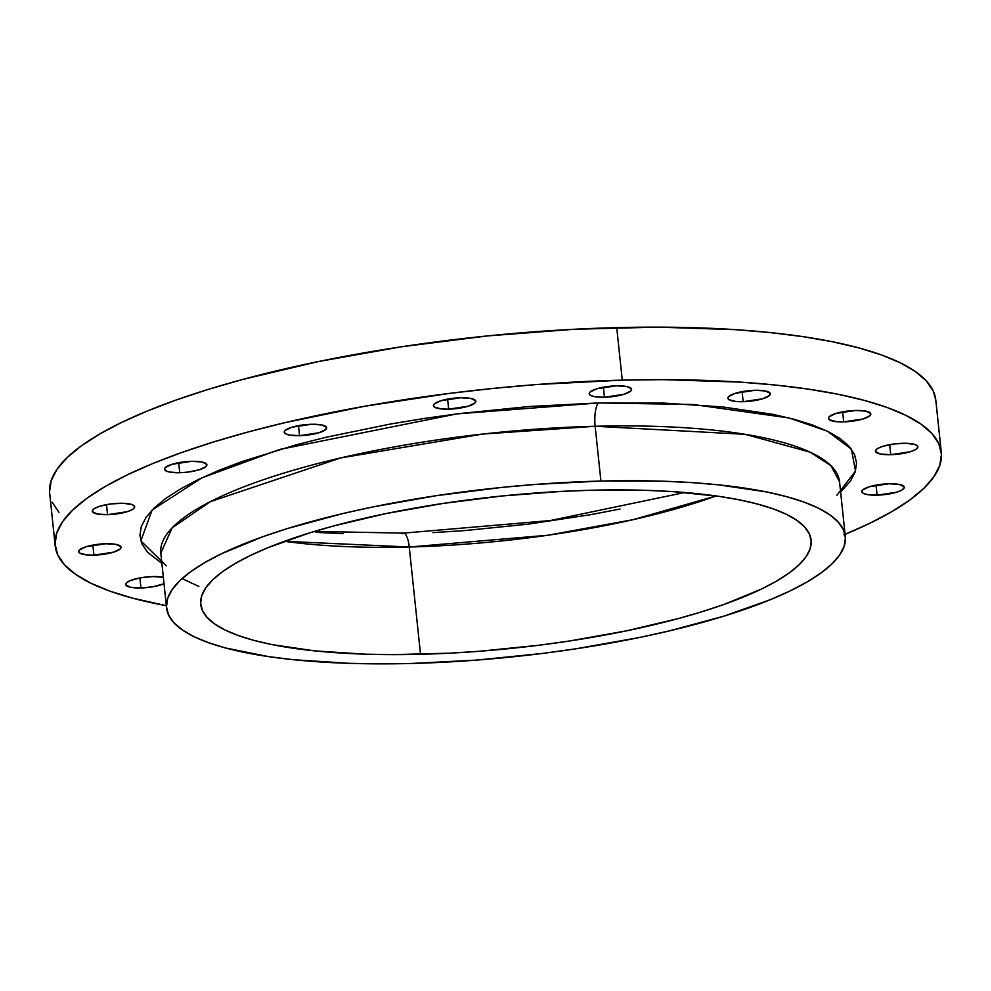 <?xml version="1.0" encoding="UTF-8"?>
<svg xmlns="http://www.w3.org/2000/svg" width="991" height="991" viewBox="0 0 991 991"><rect width="100%" height="100%" fill="white"/><g stroke="black" fill="none" stroke-linecap="round" stroke-linejoin="round"><path stroke-width="1.49" d="M152.825 576.564A21.331 5.302 -6 0 1 163.342 577.282L152.825 576.564L140.511 577.815L130.341 580.553L126.526 582.782L125.807 584.925L130.639 587.291L140.957 587.96L139.904 577.926L140.957 587.96L153.271 586.722L164.023 583.724A21.331 5.302 -6 0 1 140.957 587.96A21.331 5.302 -6 0 1 125.684 584.492A21.331 5.302 -6 0 1 152.825 576.564M888.977 483.757A21.331 5.302 -6 0 1 904.25 487.238A21.331 5.302 -6 0 1 877.097 495.166L876.044 485.119L877.097 495.166L896.682 492.205L901.86 490.074L904.176 487.845L904.126 486.804L899.283 484.438L888.977 483.757L869.392 486.73L862.665 489.975L861.897 491.078L862.802 493.06L866.778 494.497L877.097 495.166A21.331 5.302 -6 0 1 861.823 491.697A21.331 5.302 -6 0 1 888.977 483.757M902.59 443.299A21.331 5.302 -6 0 1 917.864 446.768A21.331 5.302 -6 0 1 890.723 454.696L889.67 444.649L890.723 454.696L910.295 451.735L915.473 449.604L917.022 448.477L917.753 446.334L915.263 444.6L906.455 443.299L894.34 443.931L883.018 446.26L877.84 448.39L876.292 449.518L875.561 451.661L880.404 454.027L890.723 454.696A21.331 5.302 -6 0 1 875.449 451.227A21.331 5.302 -6 0 1 902.59 443.299M855.555 410.472A21.331 5.302 -6 0 1 870.829 413.953A21.331 5.302 -6 0 1 843.688 421.881L842.635 411.835L843.688 421.881L863.26 418.92L869.999 415.663L870.717 413.52L865.874 411.154L855.555 410.472L835.983 413.433L829.256 416.691L828.488 417.793L829.393 419.775L836.342 421.646L843.688 421.881A21.331 5.302 -6 0 1 828.414 418.4A21.331 5.302 -6 0 1 855.555 410.472M755.031 390.293A21.331 5.302 -6 0 1 770.317 393.774A21.331 5.302 -6 0 1 743.163 401.702L742.11 391.656L743.163 401.702L762.736 398.741L769.474 395.483L770.193 393.34L765.349 390.974L755.031 390.293L735.458 393.266L728.732 396.511L727.964 397.614L728.868 399.596L735.817 401.466L743.163 401.702A21.331 5.302 -6 0 1 727.889 398.233A21.331 5.302 -6 0 1 755.031 390.293M616.328 385.833A21.331 5.302 -6 0 1 631.601 389.302A21.331 5.302 -6 0 1 604.448 397.242L603.395 387.196L604.448 397.242L624.033 394.269L630.759 391.024L631.478 388.881L626.646 386.502L616.328 385.833L596.743 388.794L590.017 392.052L589.249 393.154L590.153 395.136L594.129 396.561L604.448 397.242A21.331 5.302 -6 0 1 589.174 393.761A21.331 5.302 -6 0 1 616.328 385.833M460.542 397.763A21.331 5.302 -6 0 1 475.816 401.231A21.331 5.302 -6 0 1 448.663 409.172L447.61 399.125L448.663 409.172L468.248 406.199L474.974 402.953L475.692 400.81L470.861 398.444L460.542 397.763L440.97 400.723L434.231 403.981L433.463 405.084L434.368 407.066L441.329 408.936L448.663 409.172A21.331 5.302 -6 0 1 433.389 405.691A21.331 5.302 -6 0 1 460.542 397.763M311.409 424.272A21.331 5.302 -6 0 1 326.683 427.74A21.331 5.302 -6 0 1 299.53 435.681L298.477 425.635L299.53 435.681L319.102 432.708L325.841 429.462L326.559 427.319L321.716 424.953L311.409 424.272L291.825 427.232L285.098 430.49L284.33 431.593L285.235 433.575L289.211 434.999L299.53 435.681A21.331 5.302 -6 0 1 284.256 432.2A21.331 5.302 -6 0 1 311.409 424.272M191.622 461.323A21.331 5.302 -6 0 1 206.896 464.791A21.331 5.302 -6 0 1 179.743 472.719L178.69 462.686L179.743 472.719L187.993 472.1L199.315 469.759L206.054 466.513L206.772 464.37L201.929 461.992L191.622 461.323L172.038 464.284L165.311 467.541L164.543 468.644L165.447 470.626L169.424 472.05L179.743 472.719A21.331 5.302 -6 0 1 164.469 469.251A21.331 5.302 -6 0 1 191.622 461.323M105.802 543.737A21.331 5.302 -6 0 1 121.075 547.218A21.331 5.302 -6 0 1 93.922 555.146L92.869 545.1L93.922 555.146L113.507 552.185L120.233 548.927L120.952 546.784L116.12 544.418L105.802 543.737L86.217 546.71L79.491 549.955L78.723 551.058L79.627 553.04L86.576 554.91L93.922 555.146A21.331 5.302 -6 0 1 78.648 551.677A21.331 5.302 -6 0 1 105.802 543.737M119.416 503.279A21.331 5.302 -6 0 1 134.689 506.748A21.331 5.302 -6 0 1 107.548 514.676L106.495 504.63L107.548 514.676L127.121 511.715L132.298 509.585L133.847 508.457L134.578 506.314L132.088 504.58L123.28 503.279L111.165 503.911L99.843 506.24L94.665 508.371L93.117 509.498L92.386 511.641L97.229 514.007L107.548 514.676A21.331 5.302 -6 0 1 92.274 511.207A21.331 5.302 -6 0 1 119.416 503.279M840.628 492.056L850.464 481.106L855.245 471.877L856.583 462.921L854.477 454.312L848.928 446.136L840.009 438.48L827.807 431.395L812.422 424.966L794.014 419.255L772.757 414.312L722.538 406.929L663.71 403.089L598.514 402.941A18.953 5.599 -91.5 0 0 595.157 426.266L600.918 481.056A341.238 84.817 -6 0 1 845.311 536.602A341.238 84.817 -6 0 1 410.955 663.487A341.238 84.817 -6 0 1 166.562 607.941A341.238 84.817 -6 0 1 600.918 481.056L595.157 426.266A341.238 84.817 174 0 1 839.55 481.812L830.867 465.609L810.155 452.169L745.158 434.318L595.157 426.266A18.953 5.599 88.5 0 1 598.514 402.941L693.279 404.501L789.195 418.004L827.448 431.221L851.405 449.146L855.506 471.072L836.8 495.364M284.504 541.309L409.246 547.007A18.953 5.599 -91.5 0 0 403.572 533.121A18.953 5.599 88.5 0 1 409.246 547.007A306.876 76.282 174 0 0 716.097 495.946L633.447 519.594L547.961 535.227L409.246 547.007L420.518 654.295L409.246 547.007A306.876 76.282 174 0 1 284.504 541.309M160.815 553.151L172.137 527.856L210.377 501.632L340.805 457.904L482.828 434.046L595.157 426.266A341.238 84.817 174 0 0 160.815 553.151L166.562 607.941M591.354 490.235A306.876 76.282 -6 0 1 811.133 540.194A306.876 76.282 -6 0 1 420.518 654.295A306.876 76.282 -6 0 1 200.739 604.349A306.876 76.282 -6 0 1 591.354 490.235L562.207 491.363L502.586 495.934L443.101 503.428L386.019 513.573L333.546 525.973L309.675 532.873L267.83 547.738L250.24 555.567L235.127 563.557L222.616 571.621L212.83 579.698L205.868 587.7L201.792 595.566L200.653 603.197L202.449 610.53L207.169 617.492L214.774 624.02L225.168 630.053L238.274 635.528L253.969 640.397L272.079 644.608L314.853 650.901L364.985 654.171L392.201 654.63L449.666 653.18L479.347 651.273L539.191 645.215L568.772 641.115L625.854 630.97L678.327 618.557L702.198 611.658L724.173 604.386L761.633 588.964L776.746 580.986L789.257 572.909L799.043 564.833L806.005 556.831L810.081 548.977L811.22 541.346L809.424 534.013L804.704 527.051L797.098 520.51L786.705 514.478L773.599 509.015L757.904 504.146L739.806 499.935L719.441 496.417L672.765 491.61L646.9 490.359L591.354 490.235M941.326 452.652L935.801 400.153A445.504 110.744 174 0 0 616.736 327.625A445.504 110.744 174 0 0 49.674 493.283L55.199 545.793A445.504 110.744 -6 0 1 622.261 380.135L616.736 327.625L622.261 380.135A445.504 110.744 -6 0 1 941.326 452.652A445.504 110.744 -6 0 1 845.075 534.36M843.936 534.818L869.454 523.459L891.404 511.876L909.577 500.158L923.773 488.427L933.881 476.807L939.79 465.411L941.45 454.324L938.836 443.683L931.986 433.562L920.961 424.086L905.848 415.328L886.834 407.388L864.053 400.314L837.767 394.207L808.21 389.104L775.656 385.065L740.438 382.13L663.375 379.652L622.261 380.135L536.862 384.52L493.394 388.398L449.988 393.328L364.961 406.199L285.049 422.637L247.998 432.014L213.35 442.036L181.44 452.602L152.589 463.615L127.059 474.974L105.108 486.569L86.948 498.287L72.739 510.006L62.631 521.625L56.722 533.034L55.062 544.109L57.676 554.762L64.526 564.87L75.564 574.346L90.664 583.104L109.691 591.057L132.46 598.118L166.327 605.699A445.504 110.744 -6 0 1 55.199 545.793M59.014 512.372L52.164 502.251M49.55 491.61L51.21 480.536L57.119 469.127L67.227 457.508L81.423 445.777L99.596 434.07L121.546 422.476L147.064 411.116L175.927 400.091L207.825 389.525L242.473 379.503L318.644 361.504L401.516 346.776L487.882 335.887L574.433 329.26L657.851 327.141L734.926 329.631L770.143 332.567L802.685 336.606L832.254 341.709L858.54 347.816L881.309 354.877L900.336 362.83L915.436 371.588L926.474 381.064L933.324 391.172L935.814 400.215M432.993 532.625L464.506 530.606L528.054 524.165L590.24 514.75L620.069 509.04M315.609 532.353L343.072 533.678M166.315 565.836L140.833 540.888L152.094 510.068L201.693 477.935L279.4 449.518L456.665 413.928L598.514 402.941L529.467 406.483L459.229 413.606L424.495 418.413L390.479 424.012L325.878 437.304L295.913 444.885L242.101 461.521L218.776 470.428L198.138 479.619L180.387 488.997L165.708 498.461L154.224 507.937L146.049 517.339L141.279 526.555L139.929 535.512L142.047 544.121L147.585 552.297L161.88 563.396M600.918 481.056L662.682 481.192L691.433 482.58L718.413 484.834L765.981 491.833L786.123 496.516L803.565 501.929L818.132 508.011L829.702 514.725L838.151 521.984L843.403 529.727L845.397 537.878L844.134 546.363L839.6 555.109L831.87 564.003L820.982 572.984L807.07 581.952L790.261 590.834L770.713 599.543L724.173 616.068L669.247 630.92L639.282 637.535L575.808 648.82L542.919 653.379L476.374 660.117L410.955 663.487L379.466 663.859L349.191 663.338L293.46 659.709L268.536 656.612L225.75 648.027L208.308 642.614L193.74 636.519L182.171 629.818L173.722 622.559L168.47 614.804L166.476 606.653L167.739 598.168L172.273 589.434L180.003 580.528L190.891 571.547L204.803 562.578L221.612 553.696L263.272 536.552L287.7 528.463L342.626 513.611L372.591 506.996L436.065 495.723L502.214 487.374L535.512 484.413L600.918 481.056M402.049 533.815A18.953 5.599 88.5 0 1 403.572 533.121M182.084 578.608L198.857 586.449M314.494 531.411L403.486 533.121L550.377 520.535L684.707 492.502M839.55 481.812L845.311 536.602"/></g></svg>
